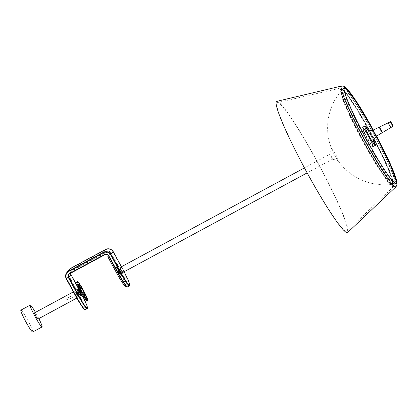 <?xml version="1.0" encoding="UTF-8"?>
<svg xmlns="http://www.w3.org/2000/svg" width="418" height="418" viewBox="0 0 418 418"><rect width="100%" height="100%" fill="white"/><g stroke="black" fill="none" stroke-linecap="round" stroke-linejoin="round"><path stroke-width="0.31" stroke-dasharray="2.09 1.57" d="M78.344 290.176A2.743 0.261 -118.4 0 1 78.354 290.108A2.743 0.261 -118.4 0 1 80.005 292.59A2.743 0.261 -118.4 0 1 80.893 294.904M77.983 284.256A8.073 0.773 -118.4 0 1 82.837 291.56A8.073 0.773 -118.4 0 1 85.455 298.368A8.073 0.773 -118.4 0 1 81.16 291.707A8.073 0.773 -118.4 0 1 77.947 284.465A8.073 0.773 -118.4 0 1 77.983 284.256M76.781 281.967A10.649 1.019 -118.4 0 1 82.743 290.855A10.649 1.019 -118.4 0 1 86.902 300.709M79.19 289.867L81.557 294.335L79.19 289.867M80.538 291.947L81.358 293.859L79.467 290.364L80.538 291.947M84.645 309.508A17.394 1.667 61.6 0 0 77.675 292.762L68.505 275.943A5.68 5.648 38 0 1 69.007 269.762M78.255 297.308A3.548 0.34 61.6 0 0 76.823 293.969A3.548 0.34 61.6 0 0 74.869 291.069A3.548 0.34 61.6 0 0 76.259 294.356A3.548 0.34 61.6 0 0 78.244 297.318A3.548 0.34 61.6 0 0 78.255 297.308M87.273 308.489A17.749 1.703 61.6 0 0 79.875 291.555L70.705 274.741A3.198 3.177 38 0 1 71.974 270.425L106.804 251.62A3.198 3.177 38 0 1 111.131 252.911L120.3 269.725A17.749 1.703 -118.4 0 1 127.589 286.811M129.564 285.651A17.749 1.703 61.6 0 0 122.166 268.722L112.996 251.902A5.324 5.298 -142 0 0 105.785 249.75L70.956 268.555A5.324 5.298 -142 0 0 68.839 275.749L78.009 292.563A17.749 1.703 -118.4 0 1 85.303 309.644M78.176 287.772L80.162 291.419A17.394 1.667 -118.4 0 1 82.727 296.294M77.393 289.726A3.548 0.34 -118.4 0 1 79.342 292.689A3.548 0.34 -118.4 0 1 80.752 295.944M118.806 271.569A4.013 0.387 61.6 0 0 120.969 274.767A4.013 0.387 61.6 0 0 120.985 274.757A4.013 0.387 61.6 0 0 120.995 274.736A4.013 0.387 61.6 0 0 119.402 271.057A4.013 0.387 61.6 0 0 117.197 267.708A4.013 0.387 61.6 0 0 117.155 267.708A4.013 0.387 61.6 0 0 118.806 271.569M120.886 275.096A4.258 0.408 61.6 0 0 120.896 275.07A4.258 0.408 61.6 0 0 119.203 271.162A4.258 0.408 61.6 0 0 116.868 267.609A4.258 0.408 61.6 0 0 118.43 271.449A4.258 0.408 61.6 0 0 120.886 275.096M121.445 266.726L122.453 268.581A17.394 1.667 -118.4 0 1 124.13 271.731M119.982 267.515A2.842 0.272 -118.4 0 1 121.575 269.887A2.842 0.272 -118.4 0 1 122.683 272.515M119.187 270.916A5.324 0.512 -118.4 0 1 121.377 276.042A5.324 0.512 -118.4 0 1 118.398 271.601A5.324 0.512 -118.4 0 1 116.314 266.674A5.324 0.512 -118.4 0 1 119.187 270.916M108.555 255.973L110.796 253.109A2.842 2.827 -142 0 0 106.951 251.96L72.126 270.765A2.842 2.827 -142 0 0 70.647 273.22M126.931 286.67A17.394 1.667 61.6 0 0 127.114 286.664A17.394 1.667 61.6 0 0 119.966 269.923L110.796 253.109L111.131 252.911M111.564 256.725L112.494 256.224A3.548 0.34 61.6 0 0 110.577 253.392A3.548 0.34 61.6 0 0 110.566 253.397L109.636 253.904A3.548 0.34 -118.4 0 1 109.647 253.893A3.548 0.34 -118.4 0 1 111.564 256.725L119.031 270.43A17.394 1.667 -118.4 0 1 126.179 287.166M108.481 255.842L108.784 255.68A3.548 0.34 61.6 0 0 110.253 259.087M108.314 255.597L109.636 253.904M118.257 271.423A5.324 0.512 61.6 0 0 115.384 267.175A5.324 0.512 61.6 0 0 117.463 272.102A5.324 0.512 61.6 0 0 120.441 276.549A5.324 0.512 61.6 0 0 118.257 271.423M38.822 318.605A12.425 1.191 61.6 0 0 35.452 312.356M34.448 312.899A3.548 0.34 -118.4 0 1 36.397 315.799A3.548 0.34 -118.4 0 1 37.829 319.138M20.9 310.13A12.425 1.191 -118.4 0 1 27.729 320.266A12.425 1.191 -118.4 0 1 32.745 331.96M78.344 290.014L78.328 290.008A2.842 0.272 -118.4 0 1 78.344 290.014A2.842 0.272 -118.4 0 1 79.906 292.386A2.842 0.272 -118.4 0 1 81.035 294.988A2.842 0.272 -118.4 0 1 81.024 295.003M118.587 271.69A4.013 0.387 61.6 0 0 120.75 274.887A4.013 0.387 61.6 0 0 119.182 271.172A4.013 0.387 61.6 0 0 116.941 267.828A4.013 0.387 61.6 0 0 118.587 271.69M118.085 269.767L119.804 273.069L118.221 269.798L117.96 269.929L119.605 272.949L119.799 272.693L118.9 270.807L118.221 269.798L117.96 269.929M119.407 269.678L119.067 269.333L119.47 269.281L120.494 270.932L120.922 271.94L120.713 272.353L119.6 269.819L118.299 270.274M119.605 272.949L120.713 272.353M120.839 272.186L119.736 272.787M119.067 269.333L118.158 269.882L119.193 269.166M120.494 270.932L120.745 271.46M119.752 269.631L120.044 270.106M120.598 271.648L120.306 271.178M119.851 270.347L119.6 269.819M80.643 289.836L82.466 293.133L80.643 289.836M80.784 291.163L81.494 292.527L80.784 291.163L81.573 290.74L82.351 292.02L81.573 290.74M82.252 292.046L81.426 292.511L82.283 292.104L81.526 290.51M81.463 290.599L80.637 291.064L81.479 290.453A3.548 3.548 0 0 0 80.684 289.836L82.346 293.326L80.46 289.831L79.467 290.364M81.358 293.859L82.466 293.133A3.548 3.548 0 0 0 82.383 292.13L82.283 292.104M331.756 148.636A6.84 0.658 -118.4 0 1 331.772 148.604A6.84 0.658 -118.4 0 1 335.482 154.043A6.84 0.658 -118.4 0 1 338.314 160.611A6.84 0.658 -118.4 0 1 338.23 160.632A6.84 0.658 -118.4 0 1 336.553 158.5A6.84 0.658 -118.4 0 1 332.613 151.206A6.84 0.658 -118.4 0 1 331.756 148.636L329.792 154.226A2.842 0.272 -118.4 0 1 329.807 154.205A2.842 0.272 -118.4 0 1 331.401 156.578A2.842 0.272 -118.4 0 1 332.509 159.206A2.842 0.272 -118.4 0 1 332.482 159.206A2.842 0.272 -118.4 0 1 330.92 156.834A2.842 0.272 -118.4 0 1 329.792 154.226A2.842 0.272 -118.4 0 1 329.802 154.211L304.456 167.895M367.777 129.967A10.826 1.04 -118.4 0 1 373.603 140.746M373.028 146.399A10.826 1.04 -118.4 0 1 367.082 137.564A10.826 1.04 -118.4 0 1 362.704 127.375A10.826 1.04 -118.4 0 1 362.74 127.344A10.826 1.04 -118.4 0 1 368.796 136.378A10.826 1.04 -118.4 0 1 373.028 146.399L375.03 145.318A10.826 1.04 -118.4 0 1 369.026 136.258A10.826 1.04 -118.4 0 1 364.747 126.283M363.179 128.237A9.844 0.946 -118.4 0 1 363.211 128.211A9.844 0.946 -118.4 0 1 368.718 136.425A9.844 0.946 -118.4 0 1 372.569 145.532A9.844 0.946 -118.4 0 1 367.166 137.522A9.844 0.946 -118.4 0 1 363.179 128.237M362.855 128.389A9.86 0.946 -118.4 0 1 362.892 128.363A9.86 0.946 -118.4 0 1 368.404 136.592A9.86 0.946 -118.4 0 1 372.266 145.715A9.86 0.946 -118.4 0 1 366.852 137.694A9.86 0.946 -118.4 0 1 362.855 128.389M362.296 127.359A11.035 1.055 -118.4 0 1 362.328 127.333A11.035 1.055 -118.4 0 1 368.504 136.534A11.035 1.055 -118.4 0 1 372.814 146.749A11.035 1.055 -118.4 0 1 366.743 137.721A11.035 1.055 -118.4 0 1 362.296 127.359M368.232 130.217A11.187 1.071 -118.4 0 1 373.64 140.234M342.969 88.804A54.183 5.194 -118.4 0 1 343.121 88.668A54.183 5.194 -118.4 0 1 373.452 133.864A54.183 5.194 -118.4 0 1 394.608 184.014A54.183 5.194 -118.4 0 1 364.81 139.722A54.183 5.194 -118.4 0 1 342.969 88.804M342.844 88.579A54.439 5.22 -118.4 0 1 342.995 88.438A54.439 5.22 -118.4 0 1 373.473 133.854A54.439 5.22 -118.4 0 1 394.733 184.244A54.439 5.22 -118.4 0 1 364.789 139.737A54.439 5.22 -118.4 0 1 342.844 88.579M373.316 130.035A54.502 5.225 -118.4 0 1 376.581 136.08M276.836 101.334A74.556 7.148 -118.4 0 1 318.375 163.605A74.556 7.148 -118.4 0 1 347.666 232.497M277.108 102.844A73.134 7.012 -118.4 0 1 277.515 102.582A73.134 7.012 -118.4 0 1 318.255 163.673A73.134 7.012 -118.4 0 1 346.992 231.243A73.134 7.012 -118.4 0 1 307.11 172.529A73.134 7.012 -118.4 0 1 277.108 102.844M79.733 292.428L80.172 293.452L79.733 292.428M79.859 292.36L80.298 293.384L79.859 292.36M79.869 291.116L80.951 293.112L79.869 291.116L79.127 291.513L80.204 293.514L79.127 291.513M80.162 292.203L80.554 293.123L80.162 292.203M75.857 295.563L75.021 294.032L75.857 295.563M66.807 298.478L66.77 299.481L67.627 299.999L66.812 298.462L67.648 299.999L75.851 295.568M66.269 278.811L68.839 275.749M77.675 292.762L80.162 291.419M119.031 270.43L122.453 268.581M113.283 251.761L112.996 251.902M105.592 249.468L105.785 249.75M70.767 268.272L70.956 268.555M106.804 251.62L106.951 251.96L104.709 254.823M69.884 273.633L72.126 270.765L71.974 270.425M70.992 274.6L70.705 274.741M119.506 272.489L120.614 271.893M119.658 272.296L120.765 271.7M119.271 271.486L120.379 270.89M118.9 270.807L120.008 270.211M118.451 270.08L119.558 269.485M119.057 271.763L120.165 271.167M118.686 271.083L119.794 270.488M81.803 291.1L81.008 291.529M81.985 291.44L81.197 291.868M82.179 291.848L81.39 292.276M81.5 290.834L80.711 291.262M81.693 291.241L80.904 291.67M82.106 291.947L81.311 292.37M81.876 291.581L81.087 292.01M390.381 121.763L392.857 126.346M388.317 122.761L390.893 127.527M379.356 127.103A3.145 0.303 -118.4 0 1 381.117 129.726A3.145 0.303 -118.4 0 1 382.345 132.637A3.145 0.303 -118.4 0 0 381.111 129.732A3.145 0.303 -118.4 0 0 379.356 127.103L379.356 127.103M372.966 130.202A3.454 0.329 -118.4 0 1 374.899 133.086A3.454 0.329 -118.4 0 1 376.247 136.278M367.27 129.601A9.024 0.867 -118.4 0 1 373.629 141.373M370.181 137.982A9.024 0.867 -118.4 0 1 368.216 134.345M373.018 130.176A53.865 5.162 -118.4 0 1 376.299 136.252L373.018 130.176M394.279 182.582A53.865 5.162 -118.4 0 1 365.583 138.118A53.865 5.162 -118.4 0 1 344.139 89.734M343.873 88.276A54.22 5.199 -118.4 0 1 344.024 88.141A54.22 5.199 -118.4 0 1 374.376 133.368A54.22 5.199 -118.4 0 1 395.548 183.549A54.22 5.199 -118.4 0 1 365.729 139.225A54.22 5.199 -118.4 0 1 343.873 88.276M373.342 130.019A54.821 5.256 -118.4 0 1 376.608 136.064L373.352 130.014M341.694 86.003A57.224 5.486 -118.4 0 1 373.572 133.802A57.224 5.486 -118.4 0 1 396.055 186.674M340.038 88.344A55.981 5.366 -118.4 0 1 340.346 88.146A55.981 5.366 -118.4 0 1 371.534 134.899A55.981 5.366 -118.4 0 1 393.526 186.621A55.981 5.366 -118.4 0 1 363.002 141.681A55.981 5.366 -118.4 0 1 340.038 88.344M340.822 88.7A55.296 5.298 -118.4 0 1 383.578 157.513A55.296 5.298 -118.4 0 1 377.412 165.403A55.296 5.298 -118.4 0 1 340.822 88.7M341.485 89.912A53.906 5.168 -118.4 0 1 383.165 157.006A53.906 5.168 -118.4 0 1 377.156 164.692A53.906 5.168 -118.4 0 1 341.485 89.912M341.401 90.711A53.243 5.105 -118.4 0 1 341.422 90.69A53.243 5.105 -118.4 0 1 370.364 133.159A53.243 5.105 -118.4 0 1 392.335 184.129A53.243 5.105 -118.4 0 1 391.99 184.328A53.243 5.105 -118.4 0 1 362.448 139.973A53.243 5.105 -118.4 0 1 341.401 90.711M79.922 291.21L80.904 293.013L79.922 291.21M80.554 293.123L80.857 292.987L79.927 291.262L80.805 292.987L79.895 291.304L79.159 291.576M84.201 297.412L85.455 298.368M78.056 286.037L77.947 284.465M81.557 294.335L86.118 297.799M79.18 289.935L78.788 284.219M117.197 267.708L116.868 267.609M120.995 274.736L120.896 275.07M71.243 271.507L69.007 274.375M110.577 253.392L109.647 253.893M116.314 266.674L115.384 267.175M121.377 276.042L120.441 276.549M76.807 298.091L78.244 297.318M73.39 291.868L74.869 291.069M120.922 271.972L120.959 270.216L119.47 269.281M119.663 272.97L120.771 272.374M119.773 272.834L120.875 272.238M118.069 269.725L119.177 269.124M119.814 272.458L120.859 271.893M118.44 269.95L119.485 269.385M117.97 269.85L119.078 269.255M118.367 269.887L117.944 269.615M119.82 272.479L119.804 273.069M80.627 291.174L80.611 292.004L81.353 292.469M82.341 292.062L81.552 292.485M81.426 290.453L80.632 291.179M81.442 290.567L80.653 290.991M81.5 290.5L80.705 290.928M82.294 292.125L81.505 292.548M82.106 292.01L81.317 292.438M332.509 159.206L307.157 172.895M366.967 129.319C369.063 131.931 373.358 140.286 373.697 141.78M364.742 126.262L362.74 127.344M363.211 128.211L362.892 128.363M372.569 145.532L372.266 145.715M372.814 146.749L375.437 145.511M362.328 127.333L364.804 125.823M343.121 88.668L344.129 88.088M395.653 183.492L394.608 184.014M394.733 184.244L396.243 183.497M342.995 88.438L344.448 87.587M346.992 231.243L393.526 186.621C393.97 185.514 394.268 186.621 393.85 183.267C393.286 180.383 391.718 175.9 389.142 169.807C384.873 159.786 379.173 148.139 372.036 134.873C363.508 119.14 355.964 106.6 349.396 97.237L343.35 89.739L340.346 88.146L277.515 102.582M336.553 158.5A56.947 56.947 0 0 0 391.99 184.328L391.995 184.328C391.008 184.631 387.042 179.63 380.093 169.321C374.199 160.172 367.96 149.445 361.377 137.141C350.786 117.082 344.254 102.666 341.772 93.888C340.837 88.287 341.658 91.782 341.428 90.685L341.422 90.685A56.947 56.947 0 0 0 332.613 151.206M332.482 159.206L338.23 160.632M80.559 293.117L80.172 293.452M80.951 293.112L80.204 293.514M66.812 298.462L75.021 294.032"/><path stroke-width="0.63" d="M84.201 297.412L80.893 294.904A2.743 0.261 -118.4 0 1 79.436 292.642A2.743 0.261 -118.4 0 1 78.344 290.176L78.056 286.037M87.649 300.307L86.902 300.709A10.649 1.019 -118.4 0 1 81.05 292.02A10.649 1.019 -118.4 0 1 76.75 281.998A10.649 1.019 -118.4 0 1 76.781 281.967L77.529 281.565A10.649 1.019 -118.4 0 1 83.485 290.453A10.649 1.019 -118.4 0 1 87.649 300.307A10.649 1.019 -118.4 0 1 81.797 291.618A10.649 1.019 -118.4 0 1 77.497 281.591A10.649 1.019 -118.4 0 1 77.529 281.565M78.819 284.021A7.885 0.758 -118.4 0 1 83.563 291.153A7.885 0.758 -118.4 0 1 86.118 297.799A7.885 0.758 -118.4 0 1 81.923 291.294A7.885 0.758 -118.4 0 1 78.788 284.219A7.885 0.758 -118.4 0 1 78.819 284.021M66.269 278.811L75.439 295.625A17.394 1.667 61.6 0 0 84.645 309.508L85.12 309.649A17.749 1.703 -118.4 0 1 75.726 295.489L66.556 278.67A5.324 5.298 38 0 1 68.672 271.481L103.502 252.671A5.324 5.298 38 0 1 110.713 254.823L119.882 271.643A17.749 1.703 61.6 0 0 129.46 285.802A17.749 1.703 61.6 0 0 129.564 285.651L129.7 285.175A17.394 1.667 -118.4 0 1 120.212 271.444L111.047 254.63A5.68 5.648 -142 0 0 103.35 252.331L68.526 271.141A5.68 5.648 -142 0 0 66.269 278.811L66.556 278.67M77.926 294.282L77.591 294.481A17.749 1.703 61.6 0 0 87.169 308.641A17.749 1.703 61.6 0 0 87.273 308.489L87.414 308.009A17.394 1.667 -118.4 0 1 77.926 294.282L68.756 277.463A2.842 2.827 38 0 1 69.884 273.633L104.709 254.823A2.842 2.827 38 0 1 108.555 255.973L117.724 272.792A17.394 1.667 61.6 0 0 126.931 286.67L127.406 286.816A17.749 1.703 -118.4 0 1 118.017 272.651L108.847 255.832A3.198 3.177 -142 0 0 104.521 254.541L69.691 273.351A3.198 3.177 -142 0 0 68.421 277.662L77.591 294.481L75.439 295.625M87.169 308.641L85.303 309.644A17.749 1.703 -118.4 0 1 85.12 309.649M70.647 273.22A2.842 2.827 -142 0 0 70.992 274.6L78.176 287.772M82.727 296.294A17.394 1.667 -118.4 0 1 87.414 308.009M81.029 295.003L80.752 295.944A3.548 0.34 -118.4 0 1 78.861 293.227A3.548 0.34 -118.4 0 1 77.346 289.737A3.548 0.34 -118.4 0 1 77.393 289.726L78.328 290.008A2.842 0.272 -118.4 0 0 78.307 290.024A2.842 0.272 -118.4 0 0 79.488 292.762A2.842 0.272 -118.4 0 0 81.024 295.003M124.13 271.731A17.394 1.667 -118.4 0 1 129.7 285.175M66.765 272.625L69.007 269.762A5.68 5.648 38 0 1 70.767 268.272L105.592 249.468A5.68 5.648 38 0 1 113.283 251.761L121.445 266.726M307.157 172.895L122.683 272.515A2.842 0.272 -118.4 0 1 121.121 270.195A2.842 0.272 -118.4 0 1 119.976 267.52A2.842 0.272 -118.4 0 1 119.982 267.515L304.456 167.895M129.46 285.802L127.589 286.811A17.749 1.703 -118.4 0 1 127.406 286.816M127.041 286.701L126.179 287.166A17.394 1.667 -118.4 0 1 116.794 273.294L109.323 259.588A3.548 0.34 -118.4 0 1 107.854 256.182L108.314 255.597M35.452 312.356A12.425 1.191 61.6 0 0 30.227 305.088A12.425 1.191 61.6 0 0 35.086 316.588A12.425 1.191 61.6 0 0 42.035 326.96A12.425 1.191 61.6 0 0 42.077 326.923A12.425 1.191 61.6 0 0 38.822 318.605M76.807 298.091L37.819 319.148A3.548 0.34 -118.4 0 1 37.819 319.148A3.548 0.34 -118.4 0 1 35.833 316.186A3.548 0.34 -118.4 0 1 34.448 312.899L73.39 291.868M32.745 331.96A12.425 1.191 -118.4 0 1 32.709 331.996A12.425 1.191 -118.4 0 1 25.754 321.625A12.425 1.191 -118.4 0 1 20.9 310.13L30.227 305.088M81.803 291.1L81.985 291.44M81.489 290.463A3.548 3.548 0 0 0 81.473 290.453L82.383 292.13A3.548 3.548 0 0 0 82.377 292.119M364.747 126.283A10.826 1.04 -118.4 0 1 364.757 126.262A10.826 1.04 -118.4 0 1 364.794 126.236A10.826 1.04 -118.4 0 1 367.777 129.967M373.603 140.746A10.826 1.04 -118.4 0 1 375.082 145.292A10.826 1.04 -118.4 0 1 375.014 145.302L375.082 145.292M373.64 140.234A11.187 1.071 -118.4 0 1 375.437 145.511A11.187 1.071 -118.4 0 1 369.277 136.352A11.187 1.071 -118.4 0 1 364.773 125.849A11.187 1.071 -118.4 0 1 364.804 125.823A11.187 1.071 -118.4 0 1 368.232 130.217M376.581 136.08A54.502 5.225 -118.4 0 1 396.243 183.497A54.502 5.225 -118.4 0 1 366.267 138.938A54.502 5.225 -118.4 0 1 344.296 87.728A54.502 5.225 -118.4 0 1 344.448 87.587A54.502 5.225 -118.4 0 1 373.316 130.035M396.055 186.674L347.666 232.497A74.556 7.148 -118.4 0 1 307.005 172.618A74.556 7.148 -118.4 0 1 276.429 101.6A74.556 7.148 -118.4 0 1 276.836 101.334L341.694 86.003L344.009 86.307L346.935 88.647L357.233 102.697L373.352 130.014A54.821 5.256 -118.4 0 0 344.139 87.446A54.821 5.256 -118.4 0 0 365.922 138.368A54.821 5.256 -118.4 0 0 396.274 183.821A54.821 5.256 -118.4 0 0 376.608 136.064L393.364 170.993L396.745 180.968L397.001 184.955L396.055 186.674A57.224 5.486 -118.4 0 1 364.846 140.714A57.224 5.486 -118.4 0 1 341.381 86.207A57.224 5.486 -118.4 0 1 341.694 86.003M70.992 274.6L68.421 277.662M113.283 251.761L110.713 254.823M105.592 249.468L103.35 252.331L103.502 252.671M68.672 271.481L68.526 271.141L70.767 268.272M120.212 271.444L116.794 273.294M108.555 255.973L108.847 255.832M104.709 254.823L104.521 254.541M69.884 273.633L69.691 273.351M108.481 255.842L107.854 256.182M110.253 259.087L109.323 259.588M390.652 121.857L392.941 126.058L390.652 121.857M390.37 121.769L390.381 121.763C390.318 121.257 390.725 121.727 391.619 123.169C393.458 126.691 392.998 126.111 392.857 126.346L390.37 121.769M392.857 126.346L390.893 127.527L389.404 125.322L388.317 122.761L379.351 127.109A3.145 0.303 -118.4 0 1 379.356 127.103L372.966 130.202A3.454 0.329 -118.4 0 1 372.966 130.202C368.571 131.393 368.786 130.176 367.803 129.982L366.973 129.329M379.345 127.114A3.145 0.303 -118.4 0 1 379.356 127.103A3.145 0.303 -118.4 0 0 379.34 127.114A3.145 0.303 -118.4 0 0 380.62 130.076A3.145 0.303 -118.4 0 0 382.345 132.637L382.345 132.637A3.145 0.303 -118.4 0 1 382.339 132.637L382.339 132.637A3.145 0.303 -118.4 0 1 380.615 130.082A3.145 0.303 -118.4 0 1 379.34 127.114M390.893 127.527L376.247 136.278A3.454 0.329 -118.4 0 1 374.356 133.467A3.454 0.329 -118.4 0 1 372.955 130.212M368.216 134.345A9.024 0.867 -118.4 0 1 365.625 127.851A9.024 0.867 -118.4 0 1 367.27 129.601M373.629 141.373A9.024 0.867 -118.4 0 1 370.181 137.982M344.139 89.734A53.865 5.162 -118.4 0 1 344.364 88.412A53.865 5.162 -118.4 0 1 373.018 130.176L356.204 101.861L347.065 89.682L345.728 88.527L344.129 88.088M395.653 183.492L396.159 181.934L395.93 180.2L390.882 166.145L376.299 136.252A53.865 5.162 -118.4 0 1 394.279 182.582M42.035 326.96L32.709 331.996M390.381 121.763L388.317 122.761M373.697 141.78L373.64 140.229C373.196 139.858 374.068 138.546 376.247 136.278"/></g></svg>
